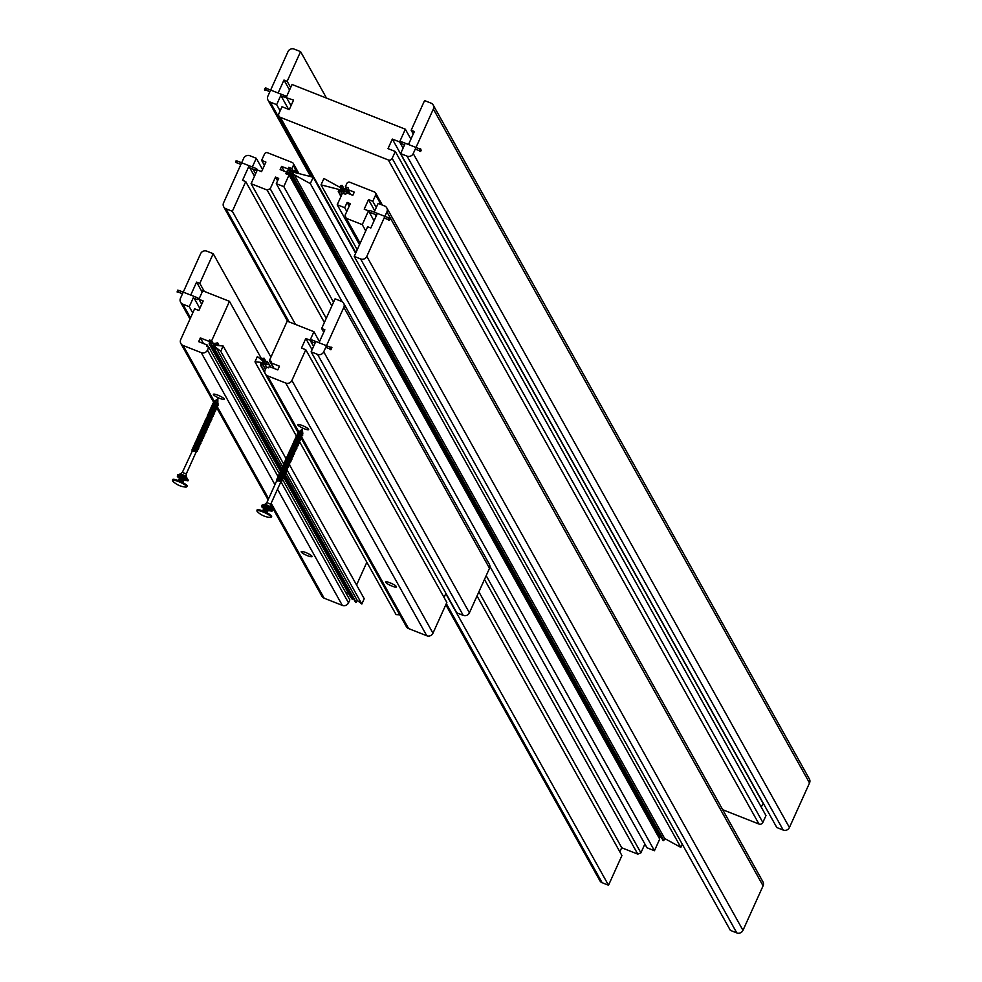 <?xml version="1.0" encoding="UTF-8"?>
<svg xmlns="http://www.w3.org/2000/svg" width="982" height="982" viewBox="0 0 982 982"><rect width="100%" height="100%" fill="white"/><g stroke="black" fill="none" stroke-linecap="round" stroke-linejoin="round"><path stroke-width="1.47" d="M359.51 244.665L337.231 204.759L344.719 207.705L347.112 202.415L350.316 203.679L345.05 215.34L346.229 218.299L362.26 224.632L368.483 210.848L364.212 209.166L368.52 199.616L372.792 201.31L376.278 207.546M347.112 202.415L349.199 206.146M344.719 207.705L346.806 211.449M349.396 193.945L345.369 186.74L346.806 183.548A2.369 2.259 150.8 0 1 349.899 182.271L374.486 191.981A2.369 2.259 150.8 0 1 375.664 194.952L372.792 201.31M345.369 186.74L348.573 188.004L347.861 189.587L354.269 192.128L352.833 195.308L346.425 192.767L345.701 194.362L342.497 193.098L337.231 204.759M360.148 243.254L346.229 218.299M365.746 230.868L362.26 224.632M374.056 220.827L369.171 212.075L369.833 210.43M374.78 210.848L368.52 199.616M350.537 194.399L347.861 189.587M277.575 180.848L275.488 177.104L278.692 178.368L276.298 183.671L283.786 186.629L654.454 850.719L646.978 847.761L489.92 566.381M342.19 301.732L276.298 183.671M644.892 844.017L640.902 852.855L486.176 575.661M478.885 591.815L621.766 847.797L637.797 854.131L640.902 852.855M654.454 850.719L659.72 839.058L289.052 174.968L283.786 186.629M333.536 302.198L270.222 188.765L267.129 190.042L331.83 305.967M484.47 579.441L637.797 854.131M267.129 190.042L251.097 183.72L326.245 318.352M289.052 174.968L285.836 173.704L286.56 172.108L280.14 169.579L281.576 166.4L287.996 168.929L288.708 167.333L291.924 168.609L292.992 170.524M264.404 165.381L261.629 160.385L264.502 154.027A2.369 2.259 150.8 0 1 267.595 152.75L292.17 162.46A2.369 2.259 150.8 0 1 293.36 165.43L291.924 168.609M261.629 160.385L265.901 162.079L261.593 171.617L257.321 169.935L251.097 183.72M270.222 188.765L275.488 177.104M287.996 168.929L288.794 170.352M281.576 166.4L284.264 171.199M287.898 174.514L286.56 172.108M288.708 167.333L290.267 170.119M385.73 582.375A5.917 1.117 24.3 0 1 385.865 581.896A5.917 1.117 24.3 0 1 391.376 583.394A5.917 1.117 24.3 0 1 396.421 586.598A5.917 1.117 24.3 0 1 396.458 586.684A5.917 1.117 24.3 0 1 391.806 586.009A5.917 1.117 24.3 0 1 385.73 582.375M297.89 425.01A5.917 1.117 24.3 0 1 298.025 424.531A5.917 1.117 24.3 0 1 303.548 426.041A5.917 1.117 24.3 0 1 308.581 429.232A5.917 1.117 24.3 0 1 308.618 429.318A5.917 1.117 24.3 0 1 303.978 428.655A5.917 1.117 24.3 0 1 297.89 425.01M274.039 368.422L270.909 362.812L279.453 366.188L277.783 369.907L269.228 366.532L268.626 367.857L266.49 367.01L265.152 364.874L266.625 363.941L262.648 364.518L264.158 362.959L262.341 362.248L261.028 365.169L260.39 364.911L264.968 373.111M300.836 437.555L406.376 626.651A4.738 4.505 -29.2 0 0 408.598 628.578L426.777 635.759A4.738 4.505 -29.2 0 0 432.964 633.206L446.847 602.457L305.783 349.727L301.499 348.045L305.807 338.495L310.091 340.189L313.565 346.425M445.926 593.337L444.06 597.473M312.08 349.727L305.807 338.495M305.783 349.727L291.9 380.476A4.738 4.505 150.8 0 1 285.713 383.029L267.534 375.848A4.738 4.505 150.8 0 1 265.177 369.919L266.49 367.01M319.481 341.687L313.921 331.707L310.091 340.189L311.196 339.895L310.705 341.049L310.091 340.189M273.61 368.262L269.363 360.652L287.198 321.151L313.921 331.707M269.363 360.652L271.498 361.486L270.909 362.812M224.129 398.864A5.917 1.117 24.3 0 1 224.178 398.95A5.917 1.117 24.3 0 1 219.526 398.287A5.917 1.117 24.3 0 1 213.45 394.641A5.917 1.117 24.3 0 1 213.585 394.163A5.917 1.117 24.3 0 1 219.096 395.672A5.917 1.117 24.3 0 1 224.129 398.864M311.969 556.229A5.917 1.117 24.3 0 1 312.006 556.315A5.917 1.117 24.3 0 1 307.366 555.64A5.917 1.117 24.3 0 1 301.278 552.007A5.917 1.117 24.3 0 1 301.413 551.528A5.917 1.117 24.3 0 1 306.936 553.026A5.917 1.117 24.3 0 1 311.969 556.229M208.344 347.027L207.227 345.026L198.671 341.65L200.353 337.931L203.483 343.54M201.703 304.26L198.916 299.264L203.188 300.958L198.88 310.496L194.608 308.814L180.725 339.551A4.738 4.505 150.8 0 0 180.872 343.553L213.438 401.908L217.562 402.215L214.493 401.564M197.591 299.277L198.916 299.264L197.235 299.559L198.094 298.147L198.916 299.264L202.746 290.795L229.469 301.339L211.633 340.828L212.984 342.963L211.511 343.896L215.475 343.319L213.966 344.878L215.782 345.59L217.096 342.669L219.268 345.664M279.256 473.484L208.761 347.186L207.448 350.108A4.738 4.505 150.8 0 1 201.261 352.661L183.094 345.48A4.738 4.505 150.8 0 1 180.872 343.553M208.761 347.186L206.625 346.351L207.227 345.026M200.353 337.931L208.896 341.306L209.497 339.981L211.633 340.828M348.5 593.459L345.578 592.306M208.896 341.306L210.025 343.332M356.564 585.014L366.838 562.256M270.713 504.515L321.936 596.283A4.738 4.505 -29.2 0 0 324.158 598.21L342.325 605.391A4.738 4.505 -29.2 0 0 348.512 602.838L349.838 599.916L282.215 478.786M209.497 339.981L211.253 343.135M229.469 301.339L262.145 359.891M374.191 212.149L378.131 203.421L384.551 205.95A4.738 4.505 150.8 0 1 386.773 207.877L762.953 881.824A4.738 4.505 -29.2 0 1 763.088 885.825L742.981 930.347A4.738 4.505 -29.2 0 1 736.795 932.9L730.375 930.371L354.207 256.425L367.612 226.744L370.815 228.008L377.174 213.904M376.057 216.384L374.928 214.346M386.773 207.877A4.738 4.505 150.8 0 1 386.908 211.879L366.802 256.4A4.738 4.505 150.8 0 1 360.615 258.953L354.207 256.425M408.512 144.501L414.367 131.539L411.163 130.275L413.25 134.006M411.163 130.275L424.568 100.581L430.988 103.122A4.738 4.505 150.8 0 1 433.344 109.039L413.238 153.573A4.738 4.505 150.8 0 1 407.051 156.126L400.631 153.597L776.811 827.531L783.219 830.06A4.738 4.505 -29.2 0 0 789.418 827.519L809.524 782.985A4.738 4.505 -29.2 0 0 809.377 778.984L433.209 105.049M400.631 153.597L404.805 144.366M326.515 98.102L300.578 51.629L287.174 81.322L283.97 80.045L278.115 93.02M290.66 87.558L287.174 81.322M289.543 90.025L283.97 80.045M288.598 109.358L281.233 96.162M280.815 95.414L276.654 104.644L270.234 102.103A4.738 4.505 150.8 0 1 267.877 96.175L287.984 51.653A4.738 4.505 150.8 0 1 294.17 49.1L300.578 51.629M280.128 110.88L276.654 104.644M445.779 593.668L608.521 885.236L621.925 855.543L477.019 595.939M248.912 166.24L242.542 180.344L245.745 181.609L324.379 322.477M245.745 181.609L232.341 211.29L295.508 324.441M619.838 851.799L621.704 847.675M249.858 167.947L254.473 176.22M253.061 169.211L255.602 173.74M232.341 211.29L225.934 208.761A4.738 4.505 150.8 0 1 223.577 202.832L243.671 158.298A4.738 4.505 150.8 0 1 249.87 155.745L256.277 158.286L262.55 169.505M256.277 158.286L252.337 167.014M445.816 604.74L599.892 880.768A4.738 4.505 -29.2 0 0 602.113 882.695L608.521 885.236M270.946 357.153L213.204 253.7L199.8 283.381L196.584 282.116L190.729 295.079M204.268 291.384L199.8 283.381M202.157 292.096L196.584 282.116M199.837 308.385L194.252 298.381M193.577 297.165L189.268 306.703L182.848 304.175A4.738 4.505 150.8 0 1 180.492 298.246L200.598 253.712A4.738 4.505 150.8 0 1 206.785 251.159L213.204 253.7M192.742 312.939L189.268 306.703M319.003 342.755L324.858 329.78L321.654 328.516L323.741 332.26M321.654 328.516L335.058 298.835L341.466 301.364A4.738 4.505 150.8 0 1 343.835 307.292L323.729 351.814A4.738 4.505 150.8 0 1 317.542 354.367L311.122 351.838L456.802 612.829L463.222 615.37A4.738 4.505 -29.2 0 0 469.408 612.817L489.515 568.283A4.738 4.505 -29.2 0 0 489.367 564.294L343.688 303.291M311.122 351.838L315.431 342.301M663.415 840.199L292.685 176.956L663.844 840.371L664.679 838.518L294.183 174.747L293.348 176.6L663.844 840.371M297.325 173.188L295.791 170.07L297.558 173.249M292.685 176.956L663.181 840.727M292.035 176.711L293.36 173.789L291.544 173.078L291.2 175.091L290.144 172.525L289.076 172.108L289.199 173.679L287.198 170.954L657.694 834.725L659.695 837.45L660.076 836.075M682.269 844.189L680.833 847.392L664.679 838.518M294.183 174.747L310.324 183.622L313.197 177.251L295.14 172.623L295.975 170.77M657.682 834.7L287.186 170.929L290.844 170.021L289.555 171.04L290.623 171.469L293.311 170.389L292.022 172.01L293.839 172.734L295.152 169.812L295.791 170.07M291.2 175.091L292.071 176.637L291.2 175.091M310.324 183.622L680.833 847.392M313.197 177.251L355.631 253.27M292.722 175.201L291.544 173.078M659.573 835.878L289.076 172.108M344.645 189.821L342.19 185.414L340.877 185.524L340.042 187.378L323.9 178.503L321.028 184.862L339.085 189.501L338.25 191.355L340.938 196.547M342.19 185.414L340.877 188.335L342.693 189.047L343.025 187.034L344.081 189.6L345.148 190.017L345.026 188.434L346.855 191.539L343.381 192.104L344.67 191.073L343.602 190.655L340.914 191.736L342.215 190.103L340.398 189.391L339.072 192.3L338.434 192.055M321.028 184.862L357.227 249.723M344.019 191.404L343.602 190.655M341.27 190.962L340.398 189.391M341.159 196.044L339.072 192.3M266.601 362.677L264.133 358.27L262.832 358.381L261.998 360.234L257.37 356.54L254.976 361.83L261.04 362.358L260.39 364.911M399.821 614.892L396.041 614.56L299.694 441.949M264.133 358.27L262.82 361.192L264.637 361.904L264.968 359.891L266.024 362.456L267.104 362.874L266.981 361.29L268.994 364.052L265.324 364.96M264.968 359.891L266.503 362.64L264.968 359.891M254.976 361.83L296.183 435.677M265.975 364.261L265.545 363.512M263.225 363.819L262.341 362.248M264.772 371.859L261.028 365.169M284.424 473.901L355.938 602.015L284.694 475.337M281.11 468.917L214.874 349.285L281.515 468.696M284.706 473.803L355.938 602.015M214.874 349.285L281.846 468.684M219.06 345.652L217.746 342.927M284.215 475.374L355.693 602.543M350.218 596.54L283.479 476.97L350.218 596.54L352.207 599.265L352.599 597.891M289.162 464.253L364.224 598.725L361.83 604.028L357.202 600.333L285.602 472.047M356.368 602.187L357.202 600.333M282.841 467.113L216.138 347.603L215.304 349.457M216.138 347.603L220.766 351.298L223.16 346.008L217.096 345.48L217.93 343.626M214.628 349.813L213.99 349.567L215.304 346.646L213.487 345.934L213.155 347.947L212.1 345.382L211.032 344.964L211.142 346.548L209.141 343.786L212.799 342.878M213.155 347.947L214.027 349.494L213.155 347.947M220.766 351.298L283.626 463.934M285.664 467.567L286.4 468.905M286.56 469.175L361.83 604.028M223.16 346.008L286.29 459.11M214.677 348.058L213.487 345.934M352.096 597.694L283.847 475.411M280.975 470.268L211.032 344.964M281.368 470.292L213.99 349.567M210.283 411.974L210.369 411.077L213.855 412.833M193.073 450.161C196.474 450.382 196.707 449.854 193.785 448.565C197.186 448.786 197.431 448.258 194.497 446.982C197.898 447.203 198.143 446.675 195.222 445.386C198.622 445.607 198.855 445.079 195.934 443.803C199.334 444.024 199.579 443.496 196.658 442.207C200.058 442.428 200.291 441.9 197.382 440.623C200.77 440.844 201.015 440.304 198.094 439.028C201.494 439.249 201.74 438.721 198.806 437.444C202.206 437.653 202.452 437.125 199.53 435.848C202.93 436.069 203.164 435.542 200.242 434.253C203.642 434.474 203.888 433.946 200.966 432.669C204.366 432.89 204.6 432.362 201.691 431.073C205.078 431.294 205.324 430.767 202.402 429.49C205.803 429.711 206.036 429.183 203.114 427.894C206.515 428.115 206.76 427.587 203.839 426.311C207.239 426.532 207.472 425.992 204.551 424.715C207.951 424.936 208.196 424.408 205.275 423.132C208.675 423.352 208.908 422.812 205.999 421.536C209.387 421.757 209.632 421.229 206.711 419.952C210.111 420.173 210.344 419.633 207.423 418.357C210.823 418.577 211.069 418.05 208.147 416.773C211.547 416.982 211.781 416.454 208.859 415.177C212.259 415.398 212.505 414.87 209.583 413.582C212.984 413.803 213.217 413.275 210.295 411.998L214.125 412.207L215.365 411.446L214.579 411.237M209.927 411.274L210.234 410.586L210.614 411.311L214.42 411.519M213.966 414.551L213.72 413.115L211.093 412.096L208.7 412.747L213.143 414.416M209.522 412.17L209.853 412.857M208.589 414.355L213.204 416.221L209.694 414.576M213.916 414.625L212.971 414.711L213.241 416.135M209.89 412.894C212.812 414.183 212.578 414.711 209.178 414.49C212.1 415.767 211.854 416.294 208.454 416.073M208.54 414.343L208.798 413.766L209.129 414.453M208.037 415.46L207.276 415.926L212.529 417.718L208.798 416.834L206.539 417.51L211.817 419.314L210.823 419.474L211.007 420.996M213.204 416.221L212.259 416.294L212.529 417.718M207.141 417.534L207.276 415.926M211.56 417.878L211.817 419.314M207.73 417.669C210.664 418.946 210.418 419.474 207.018 419.253C209.939 420.542 209.706 421.069 206.306 420.848M205.164 421.818L205.128 420.689L210.369 422.493L209.804 421.732L211.044 420.983M204.98 422.309L209.657 424.089L208.368 424.936M209.657 424.089L209.411 422.641L204.796 421.425M204.452 423.414L203.679 423.868L208.859 425.758M205.582 422.444C208.503 423.721 208.27 424.249 204.87 424.028L206.355 425.108M203.556 425.488L208.221 427.256L204.195 426.323L203.225 426.974M208.896 425.758L207.951 425.832L208.221 427.256M204.87 424.028C207.791 425.304 207.546 425.844 204.146 425.623M202.832 427.072L207.46 428.938L203.937 427.293M207.251 427.428L207.509 428.864M202.12 428.668L206.772 430.447L205.79 430.607L206.024 432.117L204.784 432.878L205.312 433.713L201.764 432.767L199.358 433.418L204.624 435.222L203.642 435.382L203.851 436.892M207.472 428.938L206.515 429.024L206.772 430.447M206.539 429.011L204.072 428.042L202.501 428.557M201.408 430.251L206.06 432.031M202.709 428.803C205.631 430.079 205.398 430.607 201.997 430.386C204.919 431.675 204.673 432.203 201.273 431.982M200.672 431.847L205.348 433.627M199.96 433.443L200.083 431.822M204.379 433.786L204.624 435.222M200.549 433.565C203.483 434.854 203.237 435.382 199.837 435.161C202.758 436.438 202.525 436.965 199.125 436.757L199.076 436.708M199.236 434.952L203.912 436.806M203.863 436.892L202.93 436.965L203.164 438.475L199.456 437.506L198.094 437.53L198.401 438.34C201.322 439.617 201.089 440.157 197.689 439.936L199.174 441.004M198.511 436.548L203.2 438.402M197.812 438.205L202.476 439.985L201.187 440.82L201.715 441.667L198.204 440.022M202.476 439.985L202.231 438.549M197.1 439.801L201.752 441.569M197.087 439.727L197.21 438.181M197.64 439.887L197.689 439.936C200.61 441.213 200.365 441.74 196.965 441.519M196.375 441.384L201.04 443.164L197.161 442.256L195.909 442.342L196.204 443.066M200.794 441.74L200.475 442.428M200.77 441.74L201.715 441.667M195.651 442.98L200.316 444.76L199.334 444.92L199.555 446.429L198.327 447.191L198.843 448.025L194.866 446.994L193.884 447.645M200.07 443.324L200.316 444.76M195.197 445.362L195.295 444.465L199.591 446.344M196.253 443.115C199.174 444.392 198.929 444.92 195.528 444.699C198.45 445.975 198.217 446.515 194.817 446.294M194.485 446.957L194.141 446.221M194.215 446.159L198.892 447.939M193.491 447.743L198.131 449.621L194.608 447.976M197.922 448.099L198.168 449.535M194.055 447.841L195.59 448.958M182.91 472.661L186.285 473.852L186.114 476.27M192.656 451.057C196.056 451.278 196.302 450.75 193.38 449.474L194.866 450.542M192.239 450.443L192.202 449.314L197.443 451.119L196.461 451.278L186.285 473.864M182.456 472.133L192.411 450.787L191.858 450.038M214.984 401.822L217.869 398.802L214.506 401.159M217.648 403.001L217.869 398.802L217.832 403.43M214.395 403.528L218.016 403.565L217.709 404.253L214.15 404.277M217.636 403.357L213.99 402.939M213.425 401.92L213.781 402.755M216.727 404.965L214.101 404.044L213.266 404.707M213.069 404.326L213.02 403.197L217.452 404.879M216.015 406.56L212.738 405.627L212.554 406.303M212.345 405.922L212.296 404.793L216.727 406.462M215.291 408.156L211.682 407.407L214.984 408.843M211.633 407.505L211.572 406.376L216.015 408.058M214.579 409.74L212.186 408.843L211.118 409.482M211.29 409.678L212.824 410.795M210.909 409.101L210.848 407.972L215.291 409.641M214.727 402.571L217.562 402.215M213.61 403.221L213.475 402.424M218.274 405.001L217.709 404.253M212.885 404.817L216.421 405.664M212.173 406.401L215.709 407.248M210.197 410.685L210.136 409.555L215.365 411.446M210.737 409.58L214.272 410.427M209.473 412.28L209.436 411.151M198.131 449.621L197.186 449.695L197.443 451.119M197.407 451.204L193.896 449.56M192.963 448.86L192.902 447.731M193.675 447.264L193.638 446.135M194.399 445.668L194.362 444.539M195.111 444.085L195.05 442.956M195.835 442.489L195.786 441.372M196.547 440.906L196.51 439.776M197.983 437.727L197.934 436.597M198.708 436.131L198.671 435.001M199.42 434.547L199.358 433.418M200.856 431.368L200.819 430.239M201.58 429.772L201.519 428.643M202.292 428.189L202.231 427.06M203.016 426.593L202.979 425.464M203.728 424.997L203.679 423.868M204.637 423.77L204.391 422.285M210.369 422.493L206.809 420.934M205.889 420.235L205.839 419.093L211.081 420.897M205.839 419.093L206.772 419.019L206.539 417.51M207.656 415.055L208 414.33M208.761 413.876L208.7 412.747M197.198 449.682L194.731 448.713L193.159 449.24M181.179 477.498L184.297 479.474L180.528 478.074L179.645 477.142L181.179 477.498M182.456 472.121L180.762 473.852L186.114 476.307M294.625 441.09L294.318 441.777L298.503 442.71L298.823 442.023L294.625 441.286C298.491 443.41 298.246 443.938 293.9 442.87C297.767 445.006 297.534 445.533 293.188 444.465L297.595 446.724L292.476 446.061C296.331 448.185 296.098 448.713 291.752 447.645C295.619 449.768 295.373 450.308 291.028 449.24L290.218 449.609L295.484 451.413L290.316 450.824C294.183 452.947 293.937 453.488 289.592 452.42L289.334 452.8M297.411 441.409L298.823 442.023M294.318 441.974C298.184 444.097 297.939 444.625 293.593 443.557L298.307 445.128M293.863 442.784L293.814 441.655L299.068 443.447L298.086 443.618L298.344 445.042M297.374 445.202L298.319 445.128L297.067 445.889M292.243 446.442L296.834 448.308M288.573 454.691C292.918 455.758 293.152 455.231 289.285 453.107C293.63 454.175 293.876 453.647 290.009 451.511C294.342 452.579 294.588 452.051 290.721 449.928C295.066 450.996 295.3 450.456 291.433 448.332C295.778 449.4 296.024 448.872 292.157 446.749C296.503 447.817 296.736 447.276 292.882 445.153M296.908 448.222L296.662 446.785M291.544 448.038L296.196 449.805L295.214 449.977L295.484 451.413M296.871 448.308L295.926 448.381L296.196 449.805M290.095 451.217L294.723 453.083L291.2 451.438M294.76 452.997L294.514 451.56M289.383 452.8L293.999 454.666L290.488 453.033M294.035 454.58L293.471 453.819L294.71 453.083M288.659 454.396L293.287 456.262L289.764 454.617M293.999 454.666L292.759 455.427L293.323 456.176M293.078 454.74L288.88 454.003M287.935 455.979L292.538 457.858M293.299 456.262L288.168 455.599C292.022 457.722 291.789 458.25 287.444 457.182C291.31 459.318 291.065 459.846 286.719 458.778L286.499 459.097M287.235 457.575L291.85 459.441L290.905 459.515L291.138 461.024L286.007 460.374M282.104 469.003C286.449 470.071 286.695 469.543 282.828 467.42C287.161 468.488 287.407 467.96 283.54 465.824C287.886 466.892 288.119 466.364 284.264 464.24C288.61 465.308 288.843 464.768 284.976 462.645C289.322 463.713 289.567 463.185 285.701 461.061C290.034 462.129 290.279 461.589 286.413 459.466C290.758 460.533 291.003 460.006 287.125 457.87C291.47 458.938 291.715 458.41 287.849 456.286M292.562 457.858L291.617 457.931L291.887 459.355M286.511 459.159L291.175 460.951M285.787 460.754L290.451 462.534L285.296 461.957C289.15 464.081 288.917 464.609 284.571 463.541C288.438 465.677 288.192 466.205 283.859 465.137L283.626 465.456M290.206 461.098L290.451 462.534M285.075 462.35L289.665 464.216M289.727 464.118L289.481 462.694M284.35 463.934L288.978 465.799L288.033 465.885L288.266 467.395L283.135 466.732C287.002 468.856 286.756 469.384 282.411 468.316C286.278 470.452 286.044 470.979 281.699 469.912L281.466 470.231M289.69 464.204L288.745 464.29L289.015 465.714M283.626 465.529L288.303 467.309M282.914 467.113L287.505 468.979M287.579 468.893L287.333 467.469M282.202 468.709L286.83 470.574L283.307 468.93M286.867 470.488L286.302 469.727L287.53 468.979M281.478 470.292L285.59 471.335M286.83 470.574L285.885 470.648L286.106 472.158L282.583 470.513M280.766 471.888L285.357 473.754M277.084 480.137C281.429 481.205 281.662 480.677 277.796 478.553C282.141 479.621 282.386 479.081 278.52 476.957C282.853 478.025 283.098 477.498 279.232 475.374C283.577 476.43 283.81 475.902 279.956 473.778C284.301 474.846 284.535 474.318 280.668 472.182C285.013 473.25 285.259 472.723 281.392 470.599M286.106 472.17L285.161 472.244L285.418 473.668M285.173 472.232L280.987 471.495C284.841 473.631 284.608 474.159 280.263 473.091L280.275 472.894M280.042 473.471L284.706 475.251L279.539 474.674M285.381 473.754L284.436 473.827L284.706 475.251M279.232 475.165L283.994 476.859L278.827 476.27C282.693 478.394 282.448 478.921 278.115 477.866C281.981 479.989 281.736 480.517 277.39 479.449L277.157 479.768M278.863 477.461L278.827 476.074M278.606 476.663L283.209 478.529M283.025 477.007L283.27 478.43M279.882 475.165L281.417 476.282M277.894 478.246L282.558 480.026L281.269 480.873L281.809 481.708L278.274 480.063M282.558 480.026L281.981 479.265L283.233 478.529M279.158 476.749L280.692 477.866M266.92 502.637L270.725 504.245L280.877 481.781L278.078 480.726L276.814 481.303L276.568 479.817L281.846 481.622M277.722 479.928L279.256 481.045M298.933 431.773L302.321 429.171L298.651 432.522L302.616 433.025L298.958 431.528M302.026 433.835L297.988 432.276L297.988 434.204M300.283 435.051L297.399 433.7L297.374 435.934M299.571 436.634L300.958 437.26L297.914 436.155L296.92 436.769L296.368 436.02L297.055 436.941M295.852 437.862L296.601 438.782M296.417 440.783L296.638 441.826M301.425 432.264L302.321 429.171L302.849 433.995M301.008 433.455L302.395 434.081L298.27 433.467M301.67 435.664L297.804 434.535L297.632 435.173M296.92 436.769L300.652 437.923L301.94 437.088L301.376 436.352M296.368 436.02L296.674 435.296L301.94 437.088M298.847 438.23L300.259 438.844L296.945 437.714L296.196 438.365L300.455 440.353L295.864 439.285L295.508 439.985M295.864 437.862L295.963 436.88L301.216 438.684L299.94 439.519M298.135 439.813L299.522 440.439L299.228 441.114L295.459 439.985L295.386 440.881M295.3 439.605L295.263 438.463L300.504 440.267M297.865 432.313L298.835 432.08M297.816 432.657L302.616 433.025M298 433.725L302.1 434.756L302.407 434.069M297.276 435.308L301.376 436.327L301.695 435.664M300.652 437.923L301.216 438.684M294.575 441.188L294.526 440.059L298.798 442.023M295.41 443.876L294.796 443.483M277.354 479.351L277.317 478.222M278.066 477.768L278.016 476.638M278.778 476.172L278.728 475.043M279.502 474.588L279.465 473.459M280.214 472.993L280.177 471.863M280.938 471.409L280.877 470.28L286.143 472.084M281.65 469.813L281.613 468.684M282.374 468.218L282.337 467.088M283.086 466.634L283.025 465.505M283.81 465.038L283.761 463.921M284.522 463.455L284.485 462.326M285.246 461.859L285.185 460.73M285.958 460.276L285.922 459.146M286.683 458.68L286.646 457.551M287.395 457.096L287.333 455.967L292.611 457.772M288.119 455.501L288.07 454.371M288.831 453.905L288.806 452.776M289.555 452.321L289.494 451.192M290.267 450.738L290.218 449.609M290.991 449.142L290.954 448.013M291.703 447.547L291.654 446.417M292.427 445.963L292.366 444.834L297.632 446.638M293.139 444.367L293.115 443.238M278.446 478.344L279.968 479.462M266.785 508.332L268.16 509.781L264.011 507.719L266.785 508.332M265.177 504.245L270.566 506.675L270.737 504.208M257.48 511.769A7.758 1.461 24.3 0 1 256.928 510.861A7.758 1.461 24.3 0 1 263.986 512.358A7.758 1.461 24.3 0 1 271.044 517.244A7.758 1.461 24.3 0 1 270.001 517.428A20.315 20.315 0 0 1 257.48 511.769M257.259 510.566A7.991 1.51 24.3 0 1 257.051 510.026A7.991 1.51 24.3 0 1 264.318 511.573A7.991 1.51 24.3 0 1 271.597 516.593A7.991 1.51 24.3 0 1 271.057 516.79M262.783 510.947L263.385 509.413L265.913 510.235L267.718 511.303L266.981 512.825M186.384 486.102A7.758 1.461 24.3 0 1 186.605 486.876A7.758 1.461 24.3 0 1 185.549 487.06A20.315 20.315 0 0 1 173.041 481.401A7.758 1.461 24.3 0 1 172.771 481.119A7.758 1.461 24.3 0 1 172.476 480.493A7.758 1.461 24.3 0 1 178.663 481.634A7.758 1.461 24.3 0 1 186.384 486.102M172.82 480.198A7.991 1.51 24.3 0 1 172.599 479.658A7.991 1.51 24.3 0 1 178.97 480.824A7.991 1.51 24.3 0 1 186.924 485.427A7.991 1.51 24.3 0 1 187.157 486.225A7.991 1.51 24.3 0 1 186.605 486.421M179.227 479.081L178.515 480.64L179.227 479.081L181.265 479.781L183.462 481.119L182.701 482.543M197.885 297.902L178.933 290.426L178.282 292.084L178.933 290.426M256.695 168.757L257.321 169.935L256.216 169.272L256.695 168.757M255.737 170.156L257.321 169.935M255.971 170.328L256.216 169.272M237.178 161.171L236.687 162.742L237.178 161.171M284.89 97.599L285.124 96.715L286.302 97.206L285.652 95.991L266.318 88.368L265.668 90.013L266.318 88.368M280.594 95.905L293.569 100.078L289.26 109.616L281.994 106.743L278.876 113.642A2.958 2.823 150.8 0 0 280.361 117.349L388.307 159.968A2.958 2.823 150.8 0 0 392.174 158.372L395.292 151.486L388.025 148.613L392.334 139.076L399.6 141.936L403.074 148.172M285.124 96.715L285.615 95.978M400.202 142.869L399.6 141.936L400.668 141.69L400.656 143.311L401.319 141.666L400.668 141.69M419.707 149.89L420.235 149.129L419.707 149.89M369.134 212.063L368.483 210.848L369.269 211.155L369.134 212.063L376.671 215.033M369.269 211.155L369.797 210.418L368.483 210.848M388.418 219.391L389.118 218.041L388.418 219.391M310.705 341.049L311.65 340.889L311.196 339.895M330.566 348.365L330.725 347.382L330.566 348.365M722.715 809.733L758.988 824.058A2.958 2.823 -29.2 0 0 762.854 822.462L765.972 815.563L395.292 151.486M763.26 803.264L761.234 807.081M763.002 803.153L392.334 139.076M291.04 105.688L286.302 97.206L292.047 84.489L405.345 129.219L399.6 141.936M410.918 139.199L405.345 129.219M381.028 204.563L375.664 194.952M293.36 165.43L297.742 173.298M432.964 633.206L291.9 380.476M426.777 635.759L285.713 383.029M408.598 628.578L301.769 437.186M298.798 431.859L267.534 375.848M207.448 350.108L278.066 476.626M280.938 481.781L348.512 602.838M183.094 345.48L214.346 401.491M217.255 406.695L268.614 498.709M271.167 503.275L324.158 598.21M201.261 352.661L274.948 484.678M277.501 489.245L342.325 605.391M763.088 885.825L386.908 211.879M742.981 930.347L366.802 256.4M736.795 932.9L360.615 258.953M407.051 156.126L783.219 830.06M413.238 153.573L789.418 827.519M433.344 109.039L809.524 782.985M312.006 176.956L270.234 102.103M225.934 208.761L289.089 321.9M446.331 603.599L602.113 882.695M190.508 317.886L182.848 304.175M317.542 354.367L463.222 615.37M323.729 351.814L469.408 612.817M343.835 307.292L489.515 568.283M292.243 176.257L291.531 174.992M660.002 837.302L289.506 173.532M659.695 837.45L289.199 173.679M291.47 171.126L291.003 170.291M291.396 171.163L290.942 170.34M294.195 171.936L293.483 170.672M343.025 187.034L344.559 189.784L343.025 187.046M347.873 193.344L346.855 191.539M344.338 193.822L343.381 192.104M342.129 193.908L340.914 191.736M342.117 193.933L340.901 191.736M270.688 367.108L269.007 364.077L270.701 367.108M270.222 366.924L268.81 364.396M265.471 369.257L262.869 364.592L265.471 369.281M214.186 349.113L213.487 347.849M352.526 599.118L283.626 475.669M280.631 470.317L211.461 346.388M352.207 599.265L283.933 476.933M280.386 470.587L211.142 346.548M209.141 343.786L280.606 471.826L209.154 343.81M213.425 343.982L212.959 343.148M213.352 344.019L212.898 343.197M216.15 344.792L215.439 343.528M181.179 478.332L181.523 477.571M181.584 478.541L181.928 477.792M182.014 478.835L182.357 478.087M182.75 479.13L183.082 478.406M184.997 480.407A5.07 0.957 24.3 0 1 178.466 477.473A5.07 0.957 24.3 0 1 178.933 476.209A5.07 0.957 24.3 0 1 185.475 479.142A5.07 0.957 24.3 0 1 184.997 480.407M179.154 474.907A5.536 1.043 24.3 0 1 184.272 476.908A5.536 1.043 24.3 0 1 187.488 479.216C190.017 481.757 186.973 481.155 178.343 477.424L177.632 474.772A5.536 1.043 24.3 0 1 179.154 474.907M265.336 508.651L265.656 507.94M266.036 509.02L266.392 508.246M266.539 509.13L266.883 508.369M266.969 509.302L267.3 508.553M267.288 510.075A5.07 0.957 24.3 0 1 261.863 506.908A5.07 0.957 24.3 0 1 265.545 507.277A5.07 0.957 24.3 0 1 270.971 510.444A5.07 0.957 24.3 0 1 267.288 510.075M265.962 506.037A5.536 1.043 24.3 0 1 271.94 509.584C273.745 512.322 270.271 511.34 261.556 506.651L262.084 505.141A5.536 1.043 24.3 0 1 265.962 506.037M261.936 505.632A5.536 1.043 24.3 0 1 262.084 505.141L265.263 504.196M263.814 509.511L263.102 511.07M264.465 509.793L263.765 511.34M264.845 509.904L264.133 511.487M265.165 509.916L264.404 511.61M265.913 510.235L265.152 511.941M266.245 510.517L265.533 512.113M266.625 510.726L265.913 512.297M267.288 511.008L266.552 512.616M267.669 511.671L267.116 512.899M178.871 479.314L178.307 480.566M179.755 479.228L179.019 480.849M180.393 479.535L179.681 481.119M180.811 479.695L180.087 481.29M181.265 479.781L180.492 481.475M181.989 480.137L181.228 481.818M182.173 480.358L181.474 481.929M182.492 480.554L181.805 482.088M183.131 480.873L182.431 482.408M177.902 290.034L177.177 291.629L177.902 290.034M236.11 160.741L235.766 162.239L236.11 160.741M264.551 89.276L265.3 88.257L264.551 89.276M389.486 219.808L390.235 218.765L389.486 219.808M762.854 822.462L392.174 158.372M758.988 824.058L388.307 159.968M355.901 252.681L280.361 117.349M382.379 205.091L375.59 192.951M293.287 163.429L298.97 173.605M297.89 432.276L265.312 373.921M216.384 407.186L268.098 499.838M310.68 176.613L268.012 100.176M223.712 206.821L287.616 321.323M190.005 319.027L180.627 302.235M291.58 171.089L291.028 170.107M294.256 171.789L293.52 170.463M344.166 193.749L343.197 192.018M342.055 194.08L340.705 191.662M266.429 367.158L265.152 364.874M265.398 369.428L262.648 364.518M213.524 343.945L212.984 342.963M216.212 344.645L215.475 343.319M217.292 405.161L218.237 405.087M212.308 404.793L213.229 404.707L212.689 403.921M216.838 408.181L216.273 407.42L217.513 406.671M212.529 406.266L211.965 405.517M216.114 409.776L215.549 409.015L216.801 408.267M211.805 407.861L211.253 407.113M215.402 411.36L214.837 410.599L216.077 409.85M211.093 409.457L210.541 408.708M213.02 403.197L213.953 403.123M217.55 406.597L216.985 405.836M211.572 406.376L212.505 406.303M210.136 409.555L211.069 409.482M214.677 412.956L214.113 412.195M208.368 424.911L208.933 425.672M200.475 442.403L201.04 443.164M217.304 405.161L216.997 405.836M180.811 473.827L177.632 474.772M186.089 476.209L187.488 479.216M192.595 448.467L193.147 449.216M193.307 446.859L193.859 447.62L193.307 446.859M194.006 445.263L194.571 446.012M194.743 443.692L195.295 444.441L194.743 443.692M195.455 442.096L196.019 442.857M196.167 440.488L196.731 441.249M197.615 437.334L198.18 438.082M198.315 435.726L198.88 436.474M199.039 434.142L199.604 434.891M200.475 430.951L201.04 431.712L200.475 430.951M201.187 429.367L201.752 430.116M201.924 427.796L202.476 428.545M202.636 426.188L203.2 426.949L202.636 426.188M203.348 424.592L203.9 425.341M205.496 419.817L206.06 420.578M208.368 413.471L208.933 414.22M213.708 413.115L214.653 413.041M209.657 412.636L209.105 411.888M210.381 411.041L209.817 410.28L210.381 411.041M292.354 456.335L292.047 457.023M283.737 475.411L283.43 476.098M276.679 480.836L266.895 502.502L265.201 504.208M296.196 438.365L295.643 437.604M295.472 439.948L294.907 439.187M297.411 433.7L298.332 433.627M302.652 435.505L302.088 434.744M296.674 435.296L297.62 435.21M294.526 440.059L295.459 439.985M299.78 441.863L299.215 441.102M293.814 441.655L294.735 441.569M299.068 443.447L298.503 442.698M293.311 444.76L292.366 444.834M288.278 455.881L287.333 455.967M281.282 469.408L281.846 470.169L280.877 470.28M270.541 506.577L271.94 509.584M281.809 481.708L280.864 481.781M276.961 478.946L277.525 479.707M277.685 477.362L278.237 478.111M278.409 475.779L278.974 476.54M279.121 474.183L279.686 474.932M279.833 472.588L280.398 473.336M280.57 471.016L281.122 471.765M281.981 467.813L282.546 468.561M282.718 466.241L283.282 466.99M283.442 464.646L283.994 465.394M284.142 463.038L284.706 463.799M284.866 461.466L285.431 462.215M285.59 459.883L286.155 460.632M286.302 458.275L286.867 459.024M287.014 456.691L287.579 457.44M287.751 455.108L288.303 455.857M288.45 453.5L289.015 454.261M289.162 451.916L289.727 452.665M289.899 450.345L290.463 451.094M290.611 448.737L291.175 449.498M291.323 447.141L291.887 447.89M292.059 445.57L292.611 446.319M292.771 443.974L293.336 444.723M294.035 443.127L293.471 442.366M294.76 441.544L294.207 440.795M271.044 517.244L271.597 516.593M256.928 510.861L257.051 510.026M263.385 509.413L262.71 510.91M267.718 511.303L267.018 512.85M267.73 511.757L267.19 512.935M186.605 486.876L187.157 486.225M172.476 480.493L172.599 479.658M178.749 479.314L178.208 480.529M183.462 481.119L182.787 482.592M197.235 299.559L193.209 297.976M182.517 293.753L178.282 292.084M177.202 292.12C179.08 289.727 179.08 289.727 177.202 292.12L178.393 292.12M256.462 168.634L237.337 161.085M255.811 170.291L248.397 167.37M240.921 164.411L236.687 162.742M236.736 162.852C236.196 160.348 236.196 160.348 236.736 162.852L236.797 162.779M269.903 91.694L265.668 90.013M265.778 90.062L264.612 90.123L264.575 89.067L265.619 87.57L266.429 88.405M400.656 143.311L404.572 144.857M415.263 149.08L419.474 150.737M401.319 141.666L420.124 149.092M421.192 150.455L420.603 148.761L419.547 151.216L420.591 151.424L421.192 150.455M384.146 217.992L388.356 219.649M369.797 210.418L389.007 217.992M390.284 218.642L389.179 217.82L388.479 220.214L389.473 220.336L390.284 218.642M311.147 341.564L315.062 343.111M325.754 347.333L329.952 348.991M311.797 339.907L330.615 347.333M330.21 348.033L329.964 349.236L330.873 349.788L331.891 347.591L330.983 347.039L330.21 348.033M313.062 177.226L278.962 116.134"/></g></svg>
